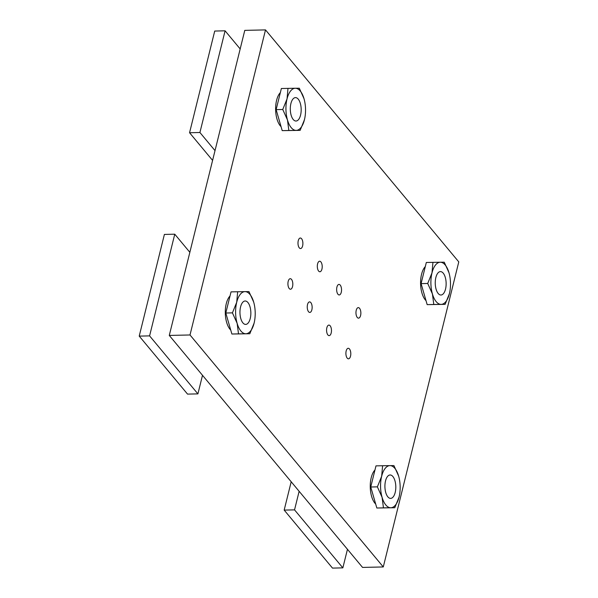 <?xml version="1.0" encoding="UTF-8"?>
<svg xmlns="http://www.w3.org/2000/svg" width="598" height="598" viewBox="0 0 598 598"><rect width="100%" height="100%" fill="white"/><g stroke="black" fill="none" stroke-linecap="round" stroke-linejoin="round"><path stroke-width="0.9" d="M337.96 294.261A5.27 2.452 -91.3 0 1 336.696 288.363A5.27 2.452 -91.3 0 1 338.969 284.416A5.27 2.452 -91.3 0 1 341.54 289.634A5.27 2.452 -91.3 0 1 339.208 294.956A5.27 2.452 -91.3 0 1 337.96 294.261M318.629 271.066A5.27 2.452 -91.3 0 1 317.366 265.168A5.27 2.452 -91.3 0 1 319.646 261.221A5.27 2.452 -91.3 0 1 322.21 266.431A5.27 2.452 -91.3 0 1 319.878 271.754A5.27 2.452 -91.3 0 1 318.629 271.066M299.299 247.864A5.27 2.452 -91.3 0 1 298.043 241.966A5.27 2.452 -91.3 0 1 300.316 238.019A5.27 2.452 -91.3 0 1 302.887 243.237A5.27 2.452 -91.3 0 1 300.555 248.559A5.27 2.452 -91.3 0 1 299.299 247.864M347.214 358.135A5.27 2.452 -91.3 0 1 345.958 352.237A5.27 2.452 -91.3 0 1 348.23 348.29A5.27 2.452 -91.3 0 1 350.802 353.508A5.27 2.452 -91.3 0 1 348.47 358.83A5.27 2.452 -91.3 0 1 347.214 358.135M327.891 334.94A5.27 2.452 -91.3 0 1 326.628 329.042A5.27 2.452 -91.3 0 1 328.9 325.095A5.27 2.452 -91.3 0 1 331.471 330.305A5.27 2.452 -91.3 0 1 329.139 335.627A5.27 2.452 -91.3 0 1 327.891 334.94M308.561 311.737A5.27 2.452 -91.3 0 1 307.305 305.84A5.27 2.452 -91.3 0 1 309.577 301.893A5.27 2.452 -91.3 0 1 312.141 307.11A5.27 2.452 -91.3 0 1 309.816 312.433A5.27 2.452 -91.3 0 1 308.561 311.737M357.283 317.463A5.27 2.452 -91.3 0 1 356.019 311.558A5.27 2.452 -91.3 0 1 358.299 307.619A5.27 2.452 -91.3 0 1 360.863 312.829A5.27 2.452 -91.3 0 1 358.538 318.151A5.27 2.452 -91.3 0 1 357.283 317.463M289.238 288.542A5.27 2.452 -91.3 0 1 287.974 282.645A5.27 2.452 -91.3 0 1 290.247 278.698A5.27 2.452 -91.3 0 1 292.818 283.908A5.27 2.452 -91.3 0 1 290.486 289.23A5.27 2.452 -91.3 0 1 289.238 288.542M169.279 335.433L362.552 567.42L383.281 566.949L458.778 261.887L265.505 29.9L244.776 30.371L169.279 335.433L190.007 334.97L383.281 566.949M265.505 29.9L190.007 334.97M281.06 126.656A18.732 8.708 -91.3 0 1 275.626 109.711A18.732 8.708 -91.3 0 1 280.35 92.608M298.252 99.148A11.706 5.442 -91.3 0 1 301.056 112.26A11.706 5.442 -91.3 0 1 296.003 121.028A11.706 5.442 -91.3 0 1 290.299 109.441A11.706 5.442 -91.3 0 1 295.472 97.616A11.706 5.442 -91.3 0 1 298.252 99.148M300.151 130.364L296.167 130.394A21.079 9.8 88.7 0 0 304.434 119.757L300.151 130.364L282.219 130.641L276.134 109.636L281.366 88.504L295.315 88.25A21.079 9.8 88.7 0 0 287.04 98.879A21.079 9.8 88.7 0 0 287.466 119.951A21.079 9.8 88.7 0 0 296.167 130.394L288.841 130.491L287.466 119.951L282.757 109.486L287.04 98.879L287.989 88.355M295.315 88.25L299.299 88.22L304.008 98.685A21.079 9.8 88.7 0 0 295.315 88.25M304.008 98.685L304.442 100.337A21.079 9.8 88.7 0 0 304.008 98.685M304.845 117.888L304.434 119.757A21.079 9.8 88.7 0 0 304.845 117.888A21.079 9.8 88.7 0 0 304.442 100.352L304.434 100.314M276.134 109.636L282.757 109.486M282.219 130.641L288.841 130.491M375.679 504.017A18.732 8.708 -91.3 0 1 370.252 487.071A18.732 8.708 -91.3 0 1 374.968 469.976M392.879 476.516A11.706 5.442 -91.3 0 1 395.682 489.627A11.706 5.442 -91.3 0 1 390.621 498.388A11.706 5.442 -91.3 0 1 384.918 486.809A11.706 5.442 -91.3 0 1 390.09 474.976A11.706 5.442 -91.3 0 1 392.879 476.516M394.777 507.732L390.786 507.754A21.079 9.8 88.7 0 0 399.053 497.125L394.777 507.732L376.837 508.008L370.753 487.004L375.985 465.864L389.933 465.618A21.079 9.8 88.7 0 0 381.659 476.247A21.079 9.8 88.7 0 0 382.085 497.319A21.079 9.8 88.7 0 0 390.786 507.754L383.46 507.859L382.085 497.319L377.383 486.854L381.659 476.247L382.608 465.715M389.933 465.618L393.925 465.588L398.627 476.053A21.079 9.8 88.7 0 0 389.933 465.618M398.627 476.053L399.068 477.72A21.079 9.8 88.7 0 0 398.627 476.053M399.457 495.294L399.053 497.125A21.079 9.8 88.7 0 0 399.464 495.249A21.079 9.8 88.7 0 0 399.068 477.72M370.753 487.004L377.383 486.854M376.837 508.008L383.46 507.859M230.731 330.029A18.732 8.708 -91.3 0 1 225.297 313.083A18.732 8.708 -91.3 0 1 230.013 295.988M247.923 302.528A11.706 5.442 -91.3 0 1 250.726 315.639A11.706 5.442 -91.3 0 1 245.673 324.408A11.706 5.442 -91.3 0 1 239.962 312.821A11.706 5.442 -91.3 0 1 245.143 300.996A11.706 5.442 -91.3 0 1 247.923 302.528M249.822 333.744L245.83 333.766A21.079 9.8 88.7 0 0 254.105 323.137L249.822 333.744L231.882 334.02L225.805 313.016L231.03 291.876L244.978 291.63A21.079 9.8 88.7 0 0 236.711 302.259A21.079 9.8 88.7 0 0 237.137 323.331A21.079 9.8 88.7 0 0 245.83 333.766L238.512 333.871L237.137 323.331L232.428 312.866L236.711 302.259L237.66 291.727M244.978 291.63L248.97 291.6L253.679 302.065A21.079 9.8 88.7 0 0 244.978 291.63M253.679 302.065L254.113 303.732A21.079 9.8 88.7 0 0 253.679 302.065M254.501 321.305L254.105 323.137A21.079 9.8 88.7 0 0 254.509 321.261A21.079 9.8 88.7 0 0 254.113 303.732M225.805 313.016L232.428 312.866M231.882 334.02L238.512 333.871M426.015 300.644A18.732 8.708 -91.3 0 1 420.581 283.691A18.732 8.708 -91.3 0 1 425.298 266.596M443.208 273.137A11.706 5.442 -91.3 0 1 446.011 286.248A11.706 5.442 -91.3 0 1 440.958 295.016A11.706 5.442 -91.3 0 1 435.247 283.43A11.706 5.442 -91.3 0 1 440.427 271.604A11.706 5.442 -91.3 0 1 443.208 273.137M445.106 304.352L441.115 304.382A21.079 9.8 88.7 0 0 449.39 293.745L445.106 304.352L427.166 304.629L421.089 283.624L426.314 262.485L440.263 262.238A21.079 9.8 88.7 0 0 431.995 272.867A21.079 9.8 88.7 0 0 432.421 293.939A21.079 9.8 88.7 0 0 441.115 304.382L433.789 304.479L432.421 293.939L427.712 283.474L431.995 272.867L432.945 262.335M440.263 262.238L444.254 262.208L448.963 272.673A21.079 9.8 88.7 0 0 440.263 262.238M448.963 272.673L449.397 274.318A21.079 9.8 88.7 0 0 448.963 272.673M449.793 291.899L449.39 293.745A21.079 9.8 88.7 0 0 449.793 291.876A21.079 9.8 88.7 0 0 449.397 274.34L449.39 274.303M421.089 283.624L427.712 283.474M427.166 304.629L433.789 304.479M215.018 150.629L199.919 132.502L225.087 30.812L214.719 31.051L189.559 132.741L212.596 160.399M225.087 30.812L240.179 48.939M189.559 132.741L199.919 132.502M174.758 234.192L164.39 234.431L139.222 336.113L187.54 394.112L197.908 393.88L149.59 335.882L174.758 234.192L189.85 252.311M202.498 375.312L197.908 393.88M139.222 336.113L149.59 335.882M291.189 481.764L284.177 510.101L332.495 568.1L342.856 567.868L294.537 509.87L299.135 491.302M347.453 549.3L342.856 567.868M284.177 510.101L294.537 509.87"/></g></svg>
